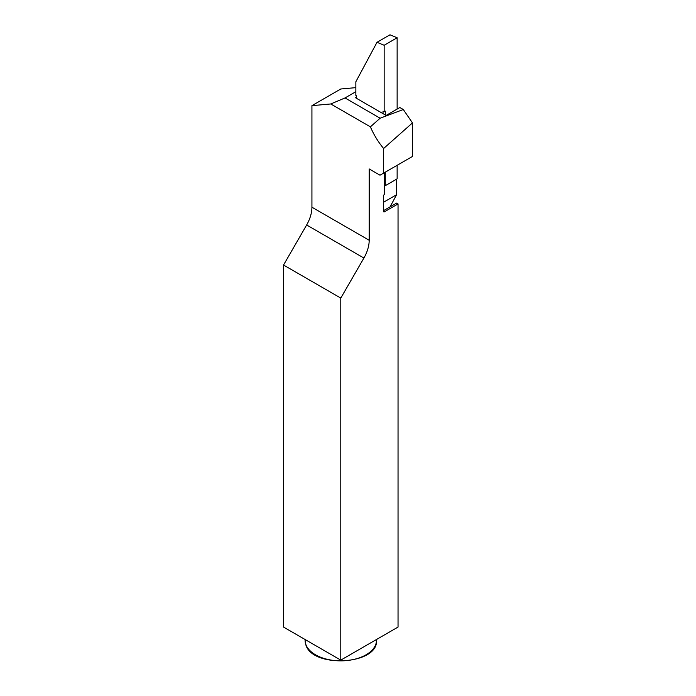 <?xml version="1.0" encoding="UTF-8"?>
<svg xmlns="http://www.w3.org/2000/svg" width="696" height="696" viewBox="0 0 696 696"><rect width="100%" height="100%" fill="white"/><g stroke="black" fill="none" stroke-linecap="round" stroke-linejoin="round"><path stroke-width="1.04" d="M385.288 114.936L385.288 111.142L384.157 111.786L384.157 45.266L397.138 37.767L397.138 109.081M397.138 165.309L397.138 178.837L385.288 185.684L385.288 172.147M397.138 37.767L389.995 34.8L377.006 42.299L355.856 81.754L355.856 95.448L356.43 95.778L356.43 98.284L383.026 113.639L383.026 111.142L384.157 111.786M383.618 202.205L396.59 194.715L396.59 179.159M385.262 185.684L384.34 186.224M396.59 194.715L390.073 206.869M377.006 42.299L384.157 45.266M369.193 240.268L311.93 207.208A25.5 14.72 -60 0 1 306.649 224.982L283.533 265.028L340.788 298.088L363.904 258.042A25.5 14.72 120 0 0 369.193 240.268L369.193 168.954L380.007 175.201L383.618 173.113L383.618 148.5C378.241 142.028 373.83 134.815 370.394 126.846L380.129 118.216L345.025 97.945L355.856 91.689M340.788 298.088L340.788 660.121L283.533 627.07L283.533 265.028M383.618 148.5L412.467 122.914L412.467 156.452L383.618 173.113M412.467 122.914L403.306 109.516L399.843 107.523L386.141 115.432L383.026 113.639M370.394 126.846L330.765 103.965L345.025 97.945M384.34 172.695L384.34 194.48A1.018 0.592 120 0 0 383.618 195.733L383.618 211.427A1.018 0.592 120 0 0 384.34 211.845L398.042 203.937L396.598 203.101L383.618 210.601M356.021 97.214A1.018 0.592 0 0 0 356.021 98.049L356.43 96.979M311.93 207.208L311.93 105.653L340.788 88.992L355.856 87.644M340.788 660.121L398.042 627.07L398.042 203.937M330.765 103.965L311.93 105.653M403.306 109.516L380.129 118.216M305.622 643.809A35.705 20.61 180 0 1 305.083 640.233L305.648 644.009C310.938 668.604 378.668 665.159 376.493 640.233A35.705 20.61 180 0 1 343.894 660.774A35.705 20.61 180 0 1 305.622 643.809M306.649 224.982L363.904 258.042M384.34 211.845L383.618 211.427M305.083 639.511L305.083 640.233M376.493 639.511L376.493 640.233"/></g></svg>
